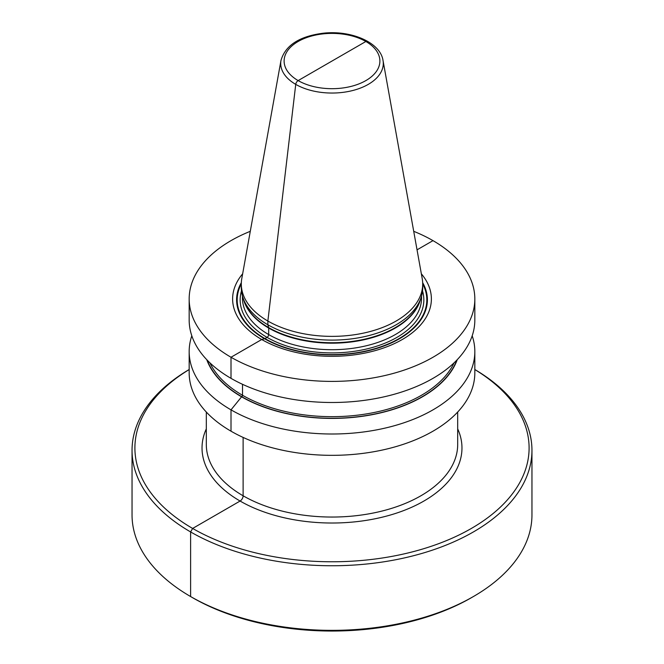 <?xml version="1.0" encoding="UTF-8"?>
<svg xmlns="http://www.w3.org/2000/svg" width="664" height="664" viewBox="0 0 664 664"><rect width="100%" height="100%" fill="white"/><g stroke="black" fill="none" stroke-linecap="round" stroke-linejoin="round"><path stroke-width="1" d="M190.609 596.546L192.626 597.716L190.609 596.546L190.609 531.939L192.626 528.444L240.094 501.038A4.283 2.473 -60 0 0 243.124 495.792L243.124 437.427L243.124 495.792A4.283 2.473 -60 0 1 240.094 501.038L192.626 528.444L190.609 531.939L190.609 596.546A199.955 115.445 180 0 0 366.719 628.609A199.955 115.445 0 0 0 473.39 596.546L471.374 597.716A197.1 113.793 0 0 1 366.229 629.314A197.1 113.793 180 0 1 192.626 597.716L190.609 596.546A199.955 115.445 180 0 1 132.045 514.915L132.045 450.308A199.955 115.445 180 0 1 189.174 369.516M473.39 596.546A199.955 115.445 0 0 0 531.955 514.915L531.955 450.308A199.955 115.445 0 0 0 474.826 369.516M132.045 450.308A199.955 115.445 180 0 0 366.719 564.002A199.955 115.445 0 0 0 531.955 450.308M474.826 369.558A197.1 113.793 0 0 1 519.215 483.558A197.1 113.793 0 0 1 366.229 560.043A197.1 113.793 180 0 1 158.331 501.785A197.1 113.793 180 0 1 189.174 369.558M189.174 351.546A142.826 82.46 180 0 0 356.8 432.754A142.826 82.46 0 0 0 474.826 351.546L474.826 372.877A142.826 82.46 0 0 1 356.8 454.085A142.826 82.46 180 0 1 189.174 372.877L189.174 351.546A142.826 82.46 180 0 1 191.805 335.793M474.826 351.546A142.826 82.46 0 0 0 472.195 335.793M206.753 359.672A127.961 73.878 180 0 0 354.219 417.291A127.961 73.878 0 0 0 457.247 359.672M189.174 298.941A142.826 82.46 180 0 0 356.8 380.148A142.826 82.46 0 0 0 474.826 298.941L474.826 320.04A142.826 82.46 0 0 1 356.8 401.247A142.826 82.46 180 0 1 189.174 320.04L189.174 298.941A142.826 82.46 180 0 1 250.286 231.313M474.826 298.941A142.826 82.46 0 0 0 413.713 231.313M421.349 273.817A99.384 57.378 0 0 1 349.256 355.447A99.384 57.378 180 0 1 252.652 333.486A99.384 57.378 180 0 1 242.65 273.817M347.745 339.312A90.694 52.365 0 0 0 421.051 297.663A90.694 52.365 0 0 0 422.694 287.744L422.694 284.018A90.694 52.365 0 0 0 422.213 278.614L383.012 60.383C380.256 42.297 351.024 30.046 323.335 33.2C299.547 36.221 285.429 45.276 280.988 60.383L241.787 278.614A90.694 52.365 180 0 0 241.306 284.018L241.306 287.744A90.694 52.365 180 0 0 242.949 297.663A90.694 52.365 180 0 0 347.745 339.312M422.694 284.018A90.694 52.365 0 0 1 347.745 335.577A90.694 52.365 180 0 1 241.306 284.018M432.994 240.634L417.042 249.838M367.582 41.326A3.428 1.975 120 0 0 365.864 41.492L298.136 80.593A3.428 1.975 120 0 0 295.737 84.37L267.866 321.036L267.866 324.771L268.621 327.584A2.282 1.32 -60 0 1 268.679 328.033L268.679 334.565A2.282 1.32 -60 0 1 267.061 337.37L264.953 338.582A2.282 1.32 -60 0 1 264.538 338.756L261.724 339.512L231.006 357.249L231.006 378.347L231.006 357.249L261.724 339.512L264.538 338.756A2.282 1.32 -60 0 0 264.953 338.582L267.061 337.37A2.282 1.32 -60 0 0 268.679 334.565L268.679 328.033A2.282 1.32 -60 0 0 268.621 327.584L267.866 324.771L267.866 321.036L295.737 84.37A3.428 1.975 120 0 1 298.136 80.593L332 61.038M242.518 384.307L242.518 395.263A1.145 0.656 -60 0 1 241.713 396.665L231.006 409.854L231.006 431.185L231.006 409.854L241.713 396.665A1.145 0.656 -60 0 0 242.518 395.263L242.518 384.307M457.687 428.869A129.97 75.04 0 0 1 354.568 521.879A129.97 75.04 180 0 1 206.313 428.869M457.687 412.045L457.687 444.482A125.687 72.567 0 0 1 353.829 515.945A125.687 72.567 180 0 1 206.313 444.482L206.313 412.045M456.791 360.145A127.687 73.721 0 0 1 354.169 417.141A127.687 73.721 180 0 1 207.209 360.145M454.085 362.834A126.542 73.057 0 0 1 353.97 415.556A126.542 73.057 180 0 1 209.915 362.834M422.661 282.656A95.409 55.087 0 0 1 348.567 354.053A95.409 55.087 180 0 1 241.339 282.656M241.306 283.91A94.819 54.739 180 0 0 348.467 353.787A94.819 54.739 0 0 0 422.694 283.91M422.528 290.94A91.84 53.02 0 0 1 347.944 352.094A91.84 53.02 180 0 1 241.472 290.94M421.549 296.028L421.549 298.012A89.549 51.701 0 0 1 347.554 348.924A89.549 51.701 180 0 1 242.451 298.012L242.451 296.028M243.431 299.107A89.549 51.701 180 0 0 347.554 342.392A89.549 51.701 0 0 0 420.569 299.107M421.051 297.663L420.005 300.792A89.632 51.75 0 0 1 347.562 341.952A89.632 51.75 180 0 1 243.995 300.792L242.949 297.663M280.988 60.383A51.286 29.606 180 0 0 340.906 92.595A51.286 29.606 0 0 0 383.012 60.383M340.317 88.27A47.891 27.647 180 0 1 284.839 65.844A47.891 27.647 180 0 1 323.683 33.814A47.891 27.647 0 0 1 379.161 56.241A47.891 27.647 0 0 1 340.317 88.27"/></g></svg>
